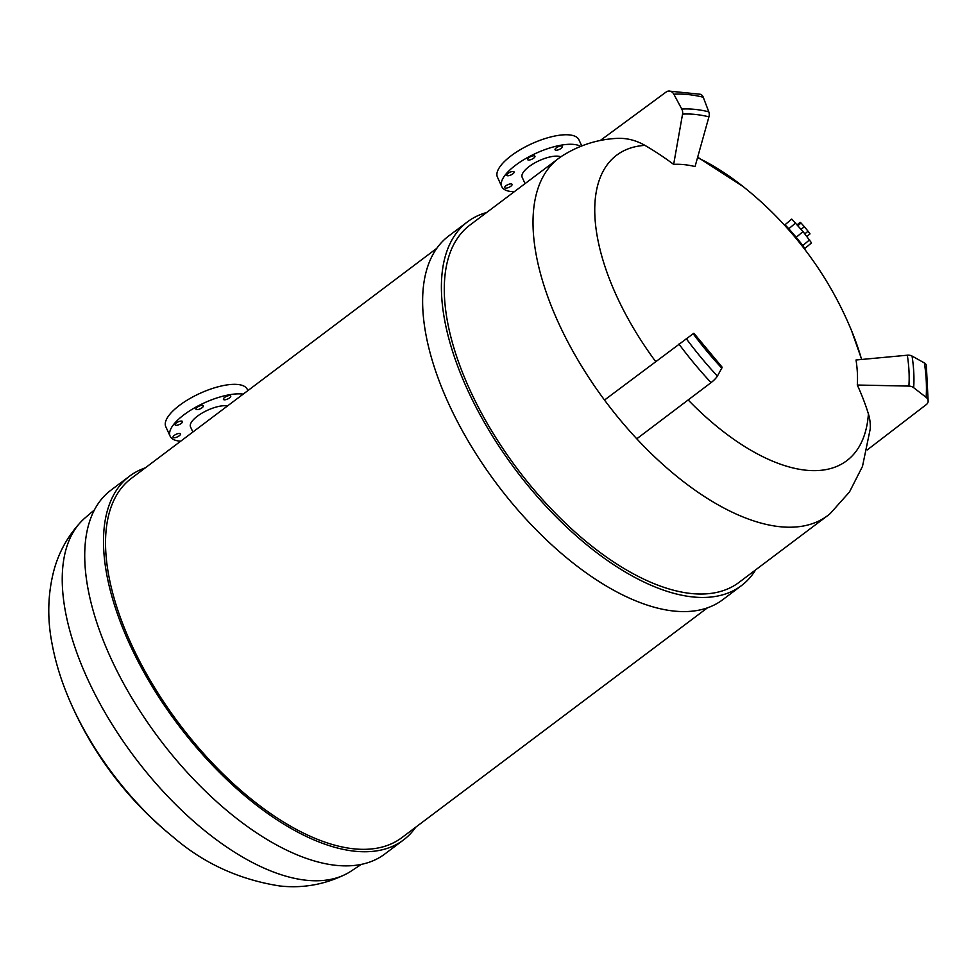 <?xml version="1.0" encoding="UTF-8"?>
<svg xmlns="http://www.w3.org/2000/svg" width="977" height="977" viewBox="0 0 977 977"><rect width="100%" height="100%" fill="white"/><g stroke="black" fill="none" stroke-linecap="round" stroke-linejoin="round"><path stroke-width="1.47" d="M784.36 225.003L784.69 224.734A15.693 0.721 50 0 1 791.651 231.989A15.693 0.721 50 0 1 804.853 248.769L804.523 249.037M175.97 425.313A4.03 1.453 -24.6 0 1 175.115 424.873A4.03 1.453 -24.6 0 1 177.203 422.382A4.03 1.453 -24.6 0 1 181.6 421.075A4.03 1.453 -24.6 0 1 182.455 421.514A4.03 1.453 -24.6 0 1 180.354 424.006A4.03 1.453 -24.6 0 1 175.97 425.313M196.817 409.619A4.03 1.453 -24.6 0 1 195.962 409.18A4.03 1.453 -24.6 0 1 198.062 406.676A4.03 1.453 -24.6 0 1 202.447 405.37A4.03 1.453 -24.6 0 1 203.301 405.809A4.03 1.453 -24.6 0 1 201.201 408.301A4.03 1.453 -24.6 0 1 196.817 409.619M224.27 399.813A4.03 1.453 -24.6 0 1 223.415 399.373A4.03 1.453 -24.6 0 1 225.504 396.87A4.03 1.453 -24.6 0 1 229.9 395.563A4.03 1.453 -24.6 0 1 230.755 396.003A4.03 1.453 -24.6 0 1 228.655 398.494A4.03 1.453 -24.6 0 1 224.27 399.813M173.93 437.72A4.03 1.453 -24.6 0 1 173.076 437.281A4.03 1.453 -24.6 0 1 175.176 434.777A4.03 1.453 -24.6 0 1 179.56 433.47A4.03 1.453 -24.6 0 1 180.415 433.91A4.03 1.453 -24.6 0 1 178.315 436.401A4.03 1.453 -24.6 0 1 173.93 437.72M180.684 441.201A44.82 16.084 -24.6 0 1 179.621 441.115A44.82 16.084 -24.6 0 1 170.145 436.23L165.797 426.717A44.82 16.084 -24.6 0 1 189.062 399.019A44.82 16.084 -24.6 0 1 237.826 384.486A44.82 16.084 -24.6 0 1 247.291 389.383L247.853 390.617M170.145 436.23A44.82 16.084 -24.6 0 1 193.409 408.533A44.82 16.084 -24.6 0 1 242.186 394A44.82 16.084 -24.6 0 1 243.2 394.122M192.872 432.029L190.527 426.888A22.41 8.048 -24.6 0 1 202.154 413.039A22.41 8.048 -24.6 0 1 226.542 405.773A22.41 8.048 -24.6 0 1 227.531 405.919M555.913 150.226A4.03 1.453 -24.6 0 1 555.058 149.786A4.03 1.453 -24.6 0 1 557.146 147.295A4.03 1.453 -24.6 0 1 561.543 145.988A4.03 1.453 -24.6 0 1 562.386 146.428A4.03 1.453 -24.6 0 1 560.297 148.919A4.03 1.453 -24.6 0 1 555.913 150.226M528.459 160.033A4.03 1.453 -24.6 0 1 527.604 159.593A4.03 1.453 -24.6 0 1 529.705 157.102A4.03 1.453 -24.6 0 1 534.089 155.795A4.03 1.453 -24.6 0 1 534.944 156.235A4.03 1.453 -24.6 0 1 532.844 158.726A4.03 1.453 -24.6 0 1 528.459 160.033M507.613 175.738A4.03 1.453 -24.6 0 1 506.758 175.298A4.03 1.453 -24.6 0 1 508.846 172.807A4.03 1.453 -24.6 0 1 513.243 171.5A4.03 1.453 -24.6 0 1 514.097 171.94A4.03 1.453 -24.6 0 1 511.997 174.431A4.03 1.453 -24.6 0 1 507.613 175.738M505.573 188.134A4.03 1.453 -24.6 0 1 504.718 187.694A4.03 1.453 -24.6 0 1 506.819 185.203A4.03 1.453 -24.6 0 1 511.203 183.896A4.03 1.453 -24.6 0 1 512.058 184.335A4.03 1.453 -24.6 0 1 509.957 186.827A4.03 1.453 -24.6 0 1 505.573 188.134M514.317 191.7A44.82 16.084 -24.6 0 1 511.264 191.541A44.82 16.084 -24.6 0 1 501.787 186.644L497.44 177.142A44.82 16.084 -24.6 0 1 520.704 149.444A44.82 16.084 -24.6 0 1 569.469 134.911A44.82 16.084 -24.6 0 1 578.934 139.796L581.73 145.915M501.787 186.644A44.82 16.084 -24.6 0 1 525.052 158.958A44.82 16.084 -24.6 0 1 573.817 144.425A44.82 16.084 -24.6 0 1 580.558 146.379M525.052 183.627L522.17 177.313A22.41 8.048 -24.6 0 1 533.796 163.464A22.41 8.048 -24.6 0 1 558.185 156.198A22.41 8.048 -24.6 0 1 560.822 156.809M600.269 140.505L666.143 92.009A6.729 5.593 86.4 0 1 668.732 91.056L700.155 94.232A6.729 5.044 103.8 0 1 703.245 97.224L708.789 111.818A6.729 5.044 103.8 0 1 708.936 116.837L695.05 166.566A157.126 76.462 53 0 0 683.961 164.625A157.126 76.462 53 0 0 673.654 164.392A358.571 298.339 86.4 0 0 644.93 145.378A69.746 58.022 86.4 0 0 616.267 138.416C596.556 139.564 578.274 145.573 561.396 156.43A223.599 108.813 53 0 0 558.771 158.274A223.599 108.813 53 0 0 604.507 400.045A223.599 108.813 53 0 0 620.175 419.963A223.599 108.813 53 0 0 636.772 438.807L711.061 382.63A6.729 1.246 -43 0 0 717.399 376.072L721.808 368.121A6.729 1.246 -43 0 0 722.027 367.071L693.89 333.255L693.182 333.731A198.404 96.552 53 0 0 721.808 368.121M636.772 438.807A223.599 108.813 53 0 0 780.086 526.725A223.599 108.813 53 0 0 827.678 515.6A223.599 108.813 53 0 0 830.181 513.597L849.477 491.993L862.483 466.408L870.202 429.123A69.746 53.161 -176 0 0 868.406 413.894A358.571 273.304 -176 0 0 857.293 385.036A157.126 76.462 53 0 0 856.023 359.988L907.328 355.213A6.729 4.348 171.2 0 1 912.054 356.055L924.389 362.943A6.729 4.348 171.2 0 1 926.343 365.447L928.15 401.364A6.729 5.129 -176 0 0 926.135 397.358L913.666 387.686A6.729 5.129 -176 0 0 908.891 386.086L857.293 385.036M558.771 158.274L470.035 224.991A223.66 108.838 53 0 0 491.211 430.149A223.66 108.838 53 0 0 691.398 593.54A223.66 108.838 53 0 0 739.003 582.402L827.678 515.6M486.631 212.51A227.702 110.804 53 0 0 467.58 221.779L448.809 235.909A227.702 110.804 53 0 0 470.401 444.767A227.702 110.804 53 0 0 674.203 611.089A227.702 110.804 53 0 0 722.638 599.78L741.409 585.65A227.702 110.804 53 0 0 755.587 569.909M467.58 221.779A227.702 110.804 53 0 0 489.184 430.649A227.702 110.804 53 0 0 692.974 596.959A227.702 110.804 53 0 0 741.409 585.65M145.292 467.861A227.702 110.804 53 0 0 129.685 476.068L110.914 490.198A227.702 110.804 53 0 0 132.506 699.056A227.702 110.804 53 0 0 336.296 865.378A227.702 110.804 53 0 0 384.743 854.057L403.513 839.939A227.702 110.804 53 0 0 415.726 827.201M129.685 476.068A227.702 110.804 53 0 0 151.276 684.938A227.702 110.804 53 0 0 355.066 851.248A227.702 110.804 53 0 0 403.513 839.939M94.525 509.811L85.072 517.908A221.193 107.641 53 0 0 81.347 521.425A221.193 107.641 53 0 0 113.112 725.996A221.193 107.641 53 0 0 306.619 880.289A221.193 107.641 53 0 0 346.554 873.817A221.193 107.641 53 0 0 350.963 871.215L361.356 864.376M173.198 837.069A356.336 356.336 0 0 1 68.671 698.176L68.671 698.176A189.306 92.119 53 0 0 173.198 837.069L173.198 837.069C203.436 863.228 238.889 879.52 279.569 885.944C302.894 888.569 325.219 884.527 346.554 873.817M688.162 399.947A191.211 93.047 53 0 0 806.062 470.218A191.211 93.047 53 0 0 868.406 413.894M644.93 145.378A191.211 93.047 53 0 0 655.677 361.563M436.841 248.28L131.37 478.351A224.857 109.424 53 0 0 152.73 684.608A224.857 109.424 53 0 0 353.967 848.842A224.857 109.424 53 0 0 401.791 837.68L707.433 607.841M784.922 224.82L791.736 219.104L803.045 231.573L811.521 242.882L804.804 248.512M861.58 359.463A191.211 93.047 53 0 0 851.541 330.641A191.211 93.047 53 0 0 851.272 329.994A358.571 358.571 0 0 0 743.656 186.998A191.211 93.047 53 0 0 743.106 186.558A191.211 93.047 53 0 0 697.541 157.651M668.732 91.056A6.729 5.593 86.4 0 1 673.849 94.232L681.775 109.07A6.729 5.593 86.4 0 1 682.557 114.138L673.654 164.392M604.507 400.045L693.182 333.731M867.246 449.921L926.294 404.588A6.729 5.129 -176 0 0 928.15 401.364M795.632 223L788.781 228.752M803.045 231.573L796.194 237.326M809.628 239.817L802.776 245.557M797.916 225.65L801.042 223.025L800.114 222.329L797.183 224.795M801.042 223.025L804.327 226.688L801.14 229.363M804.327 226.688L808.028 231.195L804.865 233.857M808.028 231.195L810.006 233.894L806.941 236.458M678.942 344.051A222.573 108.313 53 0 0 694.537 363.871A222.573 108.313 53 0 0 711.061 382.63M703.245 97.224A215.856 105.04 53 0 0 673.849 94.232M708.789 111.818A198.404 96.552 53 0 0 681.775 109.07M708.936 116.837A193.654 94.232 53 0 0 682.557 114.138M686.257 338.653A215.856 105.04 53 0 0 717.399 376.072M926.135 397.358A215.856 105.04 53 0 0 924.389 362.943M913.666 387.686A198.404 96.552 53 0 0 912.054 356.055M908.891 386.086A193.654 94.232 53 0 0 907.328 355.213M743.106 186.558L697.663 157.187M851.541 330.641L861.677 359.451M68.671 698.176C60.794 679.577 55.2 661.099 51.866 642.744C47.104 617.647 47.836 593.344 54.065 569.823C59.096 551.59 68.182 535.457 81.347 521.425"/></g></svg>
